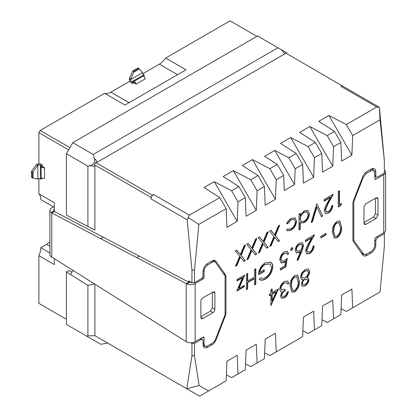 <?xml version="1.0" encoding="UTF-8"?>
<svg xmlns="http://www.w3.org/2000/svg" width="417" height="417" viewBox="0 0 417 417"><rect width="100%" height="100%" fill="white"/><g stroke="black" fill="none" stroke-linecap="round" stroke-linejoin="round"><path stroke-width="0.63" d="M316.837 203.757L322.716 215.933L321.418 216.684L316.92 207.004L312.427 221.875L311.129 222.626L316.837 203.757M325.479 209.98L326.266 211.685L328.408 211.45C330.306 210.178 331.348 208.38 331.531 206.05L332.745 205.352C332.521 208.646 331.056 211.221 328.346 213.082L325.495 213.462L324.27 210.804C324.541 208.427 325.453 206.04 327.001 203.642L330.373 197.538L324.098 201.161L324.098 199.561L333.261 194.27L328.033 203.736L325.479 209.98L325.156 209.798L326.115 211.581M339.485 204.653L341.559 203.454L340.772 205.513L338.276 206.952L338.276 191.377L339.485 190.678L339.485 204.653L339.162 204.466L339.162 190.866M238.998 288.371L244.216 285.358L244.216 286.755L236.778 291.05L242.512 277.758L236.955 280.964L236.955 279.567L244.732 275.079L238.998 288.371L238.675 288.183L244.195 275.387M254.589 269.387L255.798 268.689L255.798 284.258L254.589 284.962L254.589 278.572L247.672 282.564L247.672 288.955L246.463 289.653L246.463 274.078L247.672 273.38L247.672 280.964L254.589 276.971L254.589 269.387M272.744 266.698C272.322 272.02 269.903 276.143 265.488 279.067C263.111 280.386 261.094 280.532 259.431 279.505L260.469 277.774C261.871 278.582 263.56 278.473 265.53 277.446C269.095 275.084 271.097 271.754 271.535 267.459L269.882 263.919L265.144 264.493C262.272 266.202 260.484 268.835 259.775 272.379L264.274 269.789L264.274 271.384L258.566 274.678C258.754 269.591 260.979 265.639 265.248 262.835L270.654 262.105L271.092 262.402C272.192 263.289 272.744 264.717 272.744 266.698L272.421 266.51C271.999 271.832 269.58 275.955 265.165 278.879L265.488 279.067M287.271 258.305L285.885 266.89L280.354 270.086L280.354 268.491L284.941 265.837L285.666 261.323L284.076 262.543L281.089 262.903L279.833 259.9C280.047 256.377 281.611 253.645 284.54 251.696L287.402 251.373L288.653 253.713L287.443 254.412L286.693 253.088L284.467 253.333C282.372 254.761 281.23 256.736 281.042 259.259L281.85 261.188L284.295 260.818L287.271 258.305M332.396 232.243C332.062 228.005 333.61 224.382 337.051 221.38L339.855 221.093L341.559 226.952C341.961 231.143 340.46 234.745 337.051 237.747L334.189 238.039L332.396 232.243M281.647 295.387L282.21 296.565L284.363 296.268C285.749 295.398 286.688 294.053 287.183 292.244L288.392 291.54C287.886 294.313 286.552 296.419 284.378 297.853L281.449 298.207L280.438 296.08L282.012 291.968L280.552 291.483L279.75 289.179C280.078 285.827 281.631 283.252 284.415 281.459L287.594 281.037L288.913 283.456L287.699 284.154L286.646 282.611L284.394 283.07C282.424 284.232 281.277 285.994 280.959 288.35L281.756 289.992L285.108 289.247L285.108 290.842C283.294 291.764 282.142 293.281 281.647 295.387L282.059 296.461M280.902 291.744L280.552 291.483M286.609 282.59L284.394 283.07M290.123 286.343C289.784 282.106 291.337 278.483 294.777 275.481L297.582 275.194L299.286 281.053C299.682 285.244 298.181 288.845 294.777 291.848L291.916 292.14L290.123 286.343M291.676 247.776L292.468 247.693L292.802 248.423L291.676 250.372L290.884 250.45L290.555 249.72L291.676 247.776M296.607 221.031C296.237 225.008 294.402 228.068 291.087 230.2L287.25 230.757L286.578 230.137L287.589 228.829L288.017 229.147L291.181 228.751C293.688 227.161 295.09 224.862 295.398 221.854L294.256 219.363L291.17 219.769L287.589 223.835L286.578 223.653C287.714 221.213 289.252 219.451 291.191 218.362L295.189 217.877L296.284 220.843C295.914 224.82 294.079 227.88 290.764 230.012L291.087 230.2M279.75 225.17L275.345 235.652L279.572 240.844L278.175 241.646L274.647 237.315L271.118 245.728L269.721 246.53L273.948 236.46L269.544 231.06L270.941 230.252L274.647 234.797L278.353 225.978L279.75 225.17M268.334 231.758L263.93 242.241L268.162 247.432L266.765 248.235L263.236 243.903L259.702 252.316L258.305 253.119L262.533 243.048L258.133 237.648L259.53 236.84L263.236 241.386L266.937 232.566L268.334 231.758M256.924 238.347L252.52 248.829L256.752 254.021L255.355 254.823L251.821 250.492L248.292 258.905L246.895 259.708L251.123 249.637L246.723 244.237L248.12 243.429L251.821 247.974L255.527 239.155L256.924 238.347M245.514 244.935L241.109 255.418L245.337 260.609L243.94 261.412L240.411 257.08L236.882 265.493L235.485 266.296L239.712 256.226L235.308 250.825L236.705 250.018L240.411 254.563L244.117 245.743L245.514 244.935M305.015 285.937L302.205 286.26L301.189 284.107L303.102 279.744L301.543 279.4L300.495 277.112L301.517 273.297L305.098 269.518L308.361 268.965L309.659 271.691C309.523 273.781 308.637 275.715 307.001 277.498L308.08 277.758L308.971 279.661C308.611 282.408 307.293 284.498 305.015 285.937L302.049 286.156M296.258 153.461L302.627 164.496L303.446 183.152L313.641 177.267L314.46 157.662L321.742 153.461L322.565 172.117L332.756 166.232L333.579 146.628L327.204 135.593L309.821 126.502L299.625 132.387L315.372 142.426L308.09 146.628L290.706 137.537L280.511 143.422L296.258 153.461L288.819 157.756L274.777 150.412L294.527 184.622L295.189 168.791L288.819 157.756M302.627 164.496L295.189 168.791M294.527 184.622L284.331 190.512L283.669 175.442L276.231 179.737L269.862 168.703L252.473 159.607L275.413 199.336L276.231 179.737M275.413 199.336L265.217 205.227L264.399 186.566L257.117 190.772L250.742 179.737L233.358 170.647L256.299 210.377L257.117 190.772M256.299 210.377L246.103 216.261L245.285 197.606L238.003 201.807L231.628 190.772L214.244 181.682L237.184 221.411L238.003 201.807M237.184 221.411L226.989 227.296L226.17 208.641L198.846 224.414L194.494 270.19L194.494 282.7L201.119 278.874A2.705 1.559 -60 0 0 203.032 275.559L203.032 271.587A6.667 3.852 -60 0 1 207.744 263.424L211.951 260.995A6.667 3.852 -60 0 1 215.287 260.661A6.667 3.852 -60 0 1 216.032 261.36L225.336 274.594A6.667 3.852 -60 0 1 225.967 276.951L225.967 312.724A6.667 3.852 -60 0 1 225.336 315.815L216.032 339.787A6.667 3.852 -60 0 1 211.951 344.869L207.744 347.298A6.667 3.852 -60 0 1 204.413 347.627A6.667 3.852 -60 0 1 203.032 344.572L203.032 340.6A2.705 1.559 120 0 0 202.469 339.365A2.705 1.559 120 0 0 201.119 339.495L194.494 343.321L191.945 343.321L191.945 355.831L186.79 388.759L94.878 335.695L94.878 284.227M186.79 388.759L199.133 385.48L194.494 355.831L194.494 343.321M199.133 385.48L208.599 390.948L226.17 380.804L226.989 361.2L237.184 355.315L226.989 361.2M303.446 317.061L313.641 311.171L303.446 317.061L302.627 336.66L276.231 351.901L275.413 333.246L265.217 339.13L264.399 358.735L257.117 362.936L256.299 344.28L246.103 350.165L245.285 369.77L238.003 373.971L237.184 355.315M322.565 306.021L332.756 300.136L322.565 306.021L321.742 325.625L314.46 329.826L313.641 311.171M341.679 294.986L351.875 289.101L341.679 294.986L340.861 314.59L333.579 318.791L332.756 300.136M384.37 232.384L384.37 246.207L380.012 291.983L352.693 307.756L351.875 289.101M384.37 233.697L377.739 237.523A2.705 1.559 120 0 0 375.832 240.833L375.832 244.81A6.667 3.852 -60 0 1 371.114 252.973L366.908 255.402A6.667 3.852 -60 0 1 363.577 255.736A6.667 3.852 -60 0 1 362.826 255.037L353.522 241.803A6.667 3.852 -60 0 1 352.891 239.447L352.891 203.673A6.667 3.852 -60 0 1 353.522 200.582L362.826 176.61A6.667 3.852 -60 0 1 366.908 171.528L371.114 169.099A6.667 3.852 -60 0 1 374.45 168.77A6.667 3.852 -60 0 1 375.832 171.825L375.832 175.797A2.705 1.559 120 0 0 376.389 177.032A2.705 1.559 120 0 0 377.739 176.902L384.37 173.076L384.37 160.566L380.012 119.82L352.693 135.593L346.318 124.558L328.935 115.462L318.739 121.352L334.486 131.386L327.204 135.593M333.579 146.628L340.861 142.426L341.679 161.082L351.875 155.197L352.693 135.593M303.524 245.477L302.012 250.872L297.988 260.302L297.055 259.994L300.621 251.644L299.224 252.603L296.372 252.9L295.22 250.299C295.46 247.218 296.862 244.815 299.437 243.095L302.33 242.772L303.524 245.477L303.201 245.29L301.689 250.685L297.665 260.114L297.988 260.302M306.808 250.455L307.595 252.16L309.732 251.925C311.629 250.653 312.672 248.85 312.859 246.525L314.069 245.827C313.845 249.121 312.38 251.696 309.669 253.557L306.818 253.937L305.598 251.279C305.869 248.902 306.776 246.515 308.325 244.117L311.702 238.013L305.426 241.636L305.426 240.036L314.59 234.745L309.357 244.211L306.808 250.455L306.485 250.268L307.438 252.056M320.814 236.345L326 233.348L326 234.948L320.814 237.94L320.814 236.345M272.139 292.541L278.535 288.845L270.93 305.619L270.93 294.835L269.372 295.736L269.372 294.136L270.93 293.24L270.93 289.648L272.139 288.95L272.139 292.541L271.816 292.353L271.816 289.132M300.235 222.516L300.235 229.314L299.025 230.012L299.025 214.036L300.235 213.337L300.235 215.308L304.264 210.814L307.913 210.449L309.398 213.77C309.08 217.549 307.355 220.499 304.222 222.615L300.85 222.991L299.912 222.329L299.912 229.126L300.235 229.314M142.864 73.684L159.346 64.171A14.418 8.324 120 0 0 165.627 58.041L230.048 20.85L256.935 36.373M66.022 319.036L50.473 310.06A3.602 2.08 -60 0 1 50.473 310.06L66.022 319.036A3.602 2.08 120 0 0 66.037 319.047M66.423 319.266L38.896 303.373L38.896 255.647A14.418 8.324 120 0 0 40.809 247.677L46.542 244.367A14.418 8.324 120 0 0 49.92 241.756M54.314 207.358L40.809 199.561A14.418 8.324 120 0 0 38.896 193.801L38.896 178.721M38.896 163.845L38.896 132.684L40.173 130.474L104.589 93.283A14.418 8.324 120 0 0 110.87 92.157L129.984 81.122M104.589 93.283L124.98 105.053L186.018 69.811L165.627 58.041M69.926 147.654L40.173 130.474M133.169 83.223L133.169 81.753A0.902 0.521 180 0 1 131.897 81.753L131.897 83.223A0.902 0.521 -0 0 0 133.169 83.223L133.299 83.15A0.902 0.521 180 0 1 133.513 83.061L134.383 83.04L136.171 84.072L145.345 78.777A3.602 2.08 -120 0 0 143.938 76.639L143.589 75.769A0.902 0.521 180 0 1 143.745 75.644L143.875 76.572M144.105 76.811A0.902 0.521 -0 0 0 144.136 76.676L144.136 75.206A0.902 0.521 180 0 1 143.875 75.571M41.903 178.148L41.033 178.648A0.902 0.521 60 0 1 40.85 179.06L42.122 178.325A0.902 0.521 -120 0 0 42.221 178.231M42.31 165.554A0.902 0.521 -120 0 0 41.674 164.449L40.397 165.184A0.902 0.521 60 0 1 41.033 166.289L42.31 165.554L41.033 166.289M41.033 178.648L41.033 178.502A0.902 0.521 60 0 1 41.064 178.304L41.992 178.168A3.602 2.08 -0 0 0 44.546 178.32L44.546 167.728L42.758 166.696L42.336 165.93A0.902 0.521 60 0 1 42.31 165.7M214.244 181.682L204.049 187.567L219.795 197.606L189.396 215.156L187.144 219.743L191.945 270.19L191.945 282.7L188.755 280.86L188.755 282.132L54.314 211.461L54.314 202.704L38.896 193.801M94.878 230.127L70.624 217.434L94.878 230.127L94.878 166.472L94.357 164.699L151.037 197.429L151.037 198.899L187.144 219.743M38.896 132.684L68.649 149.859M49.92 252.942L40.809 247.677M54.314 258.717L54.314 264.545L38.896 255.647M71.901 272.176L68.967 270.487L66.423 271.957L66.423 324.416L86.866 336.222L87.914 335.836L87.914 285.416L94.393 283.925M190.981 342.769L191.945 343.321M343.462 86.585L285.504 52.87L284.754 53.908L97.427 162.057L94.117 157.939L93.184 154.457L277.962 47.778L257.57 36.003L72.793 142.687L66.423 153.722L66.423 215.01L70.624 217.439M384.37 160.566L379.366 107.31L342.717 86.152A3.602 2.08 -60 0 0 340.913 86.329L376.723 107.002L346.318 124.558M133.169 81.753L133.299 81.68A0.902 0.521 180 0 1 133.513 81.586L134.759 81.935A3.602 2.08 60 0 1 136.171 84.072M143.526 75.946L133.513 81.586L133.513 83.061M134.759 81.935L134.383 83.04M131.897 83.223A3.602 2.08 60 0 1 129.353 79.027L129.364 78.803A0.902 0.521 -60 0 1 129.458 78.495L132.788 70.874L137.886 67.929L138.778 68.445L133.68 71.39L132.788 70.874M133.68 71.39L133.805 72.198L139.419 68.956L142.489 72.443A0.902 0.521 -60 0 1 142.583 72.636L142.604 72.74A1.804 1.042 -120 0 0 143.875 74.836A0.902 0.521 180 0 1 144.136 75.206M143.589 76.175L143.589 75.769M44.546 167.728A3.602 2.08 180 0 1 41.992 167.577L41.064 166.67L41.2 178.174M41.064 178.304L41.419 178.095M40.85 179.06A0.902 0.521 60 0 1 40.397 179.018A1.804 1.042 -0 0 0 37.947 178.966L37.848 178.997A0.902 0.521 -60 0 1 37.629 179.018L33.079 178.095L33.079 171.616L32.312 171.913L31.421 171.397L36.357 164.699A0.902 0.521 -60 0 1 36.576 164.47L36.764 164.345A3.602 2.08 180 0 1 41.674 164.449M42.336 165.93L41.064 166.67A0.902 0.521 60 0 1 41.033 166.435M41.992 167.577L42.758 166.696M54.314 209.271A2.705 1.559 -0 0 0 53.522 210.377A2.705 1.559 -0 0 0 53.96 211.226L54.314 211.461L51.765 212.931L100.627 238.623L103.176 237.148M139.242 256.095L136.693 257.57L100.627 238.623M136.693 257.57L186.206 283.602L188.755 282.132L189.203 282.319L187.249 284.066L186.206 283.602L186.206 341.685L50.937 256.507A6.307 3.644 -0 0 1 49.92 254.521L49.92 210.377A6.307 3.644 180 0 1 51.765 207.802L53.423 206.842M191.945 282.7L194.494 282.7M194.494 270.19L191.945 270.19M188.338 217.596L198.846 224.414M189.396 215.156L153.586 194.484A3.602 2.08 120 0 0 151.037 198.899M153.586 194.484L152.314 195.219L151.037 197.429M94.357 164.699L95.629 162.494L152.314 195.219M95.629 162.494L97.427 162.057M87.914 226.368L87.914 166.133L89.655 165.664C93.424 165.565 95.9 161.228 94.117 157.939M66.423 271.957L87.914 285.416M72.918 270.419L70.629 274.386M87.914 335.836L94.878 335.695L107.622 343.05L100.851 344.296L86.866 336.222M186.91 388.832L199.587 396.15L208.599 390.948M194.494 355.831L191.945 355.831M277.962 47.778L285.9 52.365M342.19 85.594L340.913 86.329M380.012 119.82L379.366 107.31L376.723 107.002M87.914 166.133L66.423 153.722M72.793 142.687L93.184 154.457M143.875 74.836L131.897 81.753A1.804 1.042 60 0 1 130.625 79.652L129.353 79.027M130.625 79.652L129.364 78.803M32.312 171.913L32.312 177.798L31.421 177.282L31.421 171.397M36.764 164.345L37.947 165.132A1.804 1.042 180 0 1 40.397 165.184L40.397 179.018M36.576 164.47L37.947 165.132M53.96 211.226L50.937 212.362A6.307 3.644 180 0 1 49.92 210.377M51.765 257.117L51.765 212.931L50.937 212.362M233.358 170.647L223.163 176.532L238.91 186.566L231.628 190.772M252.473 159.607L242.277 165.497L258.029 175.531L250.742 179.737M274.777 150.412L264.581 156.297L277.3 164.407L269.862 168.703M341.106 308.71L346.318 311.436L352.693 307.756M321.992 319.745L327.204 322.471L333.579 318.791M302.872 330.78L308.09 333.506L314.46 329.826M264.644 352.85L269.862 355.581L276.231 351.901M245.53 363.89L250.742 366.616L257.117 362.936M226.415 374.925L231.628 377.651L238.003 373.971M201.776 278.358L203.267 278.884A1.804 1.042 120 0 0 204.049 277.076L204.049 271.441A5.405 3.122 -60 0 1 207.875 264.821L212.331 262.246A5.405 3.122 -60 0 1 215.036 261.975A5.405 3.122 -60 0 1 215.641 262.538L225.076 275.96L225.076 314.746L215.641 339.057A5.405 3.122 -60 0 1 212.331 343.175L207.875 345.75A5.405 3.122 -60 0 1 205.169 346.021A5.405 3.122 -60 0 1 204.049 343.545L204.049 337.911A1.804 1.042 120 0 0 203.678 337.087A1.804 1.042 120 0 0 203.267 337.004L195.13 341.705A6.307 3.644 -0 0 1 187.249 342.19L186.206 341.685M139.419 68.956L138.778 68.445M133.805 72.198L130.73 79.23L129.458 78.495M142.583 72.636L130.636 79.538A0.902 0.521 -60 0 1 130.73 79.23M36.357 164.699L37.629 165.434A0.902 0.521 -60 0 1 37.848 165.205L37.848 178.997M37.629 165.434L33.079 171.616M32.312 177.798L33.079 178.095M202.975 279.051L195.13 283.581A6.307 3.644 180 0 1 187.249 284.066M191.565 282.481L189.203 282.319M308.09 146.628L314.46 157.662M321.742 153.461L315.372 142.426M340.861 142.426L334.486 131.386M373.278 170.141L372.923 168.473M362.493 254.563A6.667 3.852 120 0 0 363.608 254.297M203.392 346.454L205.013 345.928M214.896 261.897L213.817 260.359M226.17 208.641L219.795 197.606M245.285 197.606L238.91 186.566M264.399 186.566L258.029 175.531M283.669 175.442L277.3 164.407M275.413 333.246L265.217 339.13M256.299 344.28L246.103 350.165M383.734 232.816A6.307 3.644 -0 0 0 385.579 230.241L385.579 172.117A6.307 3.644 180 0 1 383.734 174.692L383.734 232.816L375.592 237.513L374.81 239.322L374.81 244.956C374.581 247.766 373.309 249.976 370.989 251.576L366.527 254.151L363.827 254.412L353.783 240.437L353.783 201.651L363.217 177.34L366.527 173.222L370.989 170.647L373.689 170.376L374.81 172.852L374.81 178.486L375.592 179.393L383.734 174.692M384.573 170.141A6.307 3.644 180 0 1 385.579 172.117M375.482 176.511L374.81 176.902M202.777 318.531L212.967 312.641A2.705 1.559 120 0 0 214.88 309.331L214.88 293.146A2.705 1.559 120 0 0 214.322 291.91A2.705 1.559 120 0 0 212.967 292.041L202.777 297.926A2.705 1.559 120 0 0 200.864 301.241L200.864 317.426A2.705 1.559 120 0 0 201.421 318.661A2.705 1.559 120 0 0 202.777 318.531L200.864 317.426M201.979 278.139L203.267 278.884M290.706 137.537L313.641 177.267M201.5 338.802L201.5 338.025M375.191 179.305L374.919 179.002M376.087 197.867L365.891 203.751L363.978 207.067L363.978 223.251L364.541 224.487L365.891 224.356L376.087 218.472L377.995 215.156L377.995 198.972L377.437 197.736L376.087 197.867L377.995 198.972M200.864 316.691L210.423 311.171L212.331 307.861L212.331 292.411M332.756 166.232L309.821 126.502M351.875 155.197L328.935 115.462M353.262 201.348L353.783 201.651M353.783 240.437L352.912 239.931M375.446 198.237L375.446 213.686L377.995 215.156M376.087 218.472L373.538 216.996L375.446 213.686M373.538 216.996L363.978 222.516M301.382 279.301L303.102 279.744M308.199 268.882L309.659 271.691M309.336 271.503C309.2 273.594 308.314 275.528 306.677 277.31L307.001 277.498M307.908 277.675L308.971 279.661M308.643 279.473C308.283 282.22 306.969 284.316 304.691 285.749M307.522 270.617L304.759 270.941C302.805 272.103 301.679 273.854 301.382 276.2L302.351 277.92M306.969 279.046L304.712 279.15C303.216 280.094 302.335 281.465 302.075 283.279L302.862 284.556M302.398 283.461L303.023 284.67L305.082 284.3C306.578 283.44 307.47 282.116 307.756 280.339L307.141 279.129L305.036 279.338C303.54 280.281 302.659 281.652 302.398 283.461L302.075 283.279M304.712 279.15L305.036 279.338M301.705 276.382L302.507 278.024L305.004 277.758C306.985 276.528 308.132 274.725 308.45 272.343L307.694 270.706L305.082 271.123C303.128 272.291 302.002 274.042 301.705 276.382L301.382 276.2M304.759 270.941L305.082 271.123M244.982 245.243L240.786 255.235L241.109 255.418M240.786 255.235L245.337 260.609M245.014 260.422L243.737 261.162M236.882 265.493L236.554 265.306L240.088 256.898L240.411 257.08M236.554 265.306L235.688 265.806M236.59 250.085L240.411 254.563M256.392 238.654L252.196 248.647L252.52 248.829M252.196 248.647L256.752 254.021M256.429 253.833L255.147 254.573M248.292 258.905L247.969 258.717L251.498 250.309L251.821 250.492M247.969 258.717L247.104 259.218M248 243.497L251.821 247.974M267.803 232.066L263.607 242.058L263.93 242.241M263.607 242.058L268.162 247.432M267.839 247.245L266.557 247.985M259.702 252.316L259.379 252.129L262.913 243.721L263.236 243.903M259.379 252.129L258.514 252.629M259.416 236.908L263.236 241.386M279.218 225.477L275.022 235.469L275.345 235.652M275.022 235.469L279.572 240.844M279.249 240.656L277.972 241.396M271.118 245.728L270.789 245.54L274.323 237.132L274.647 237.315M270.789 245.54L269.924 246.04M270.826 230.32L274.647 234.797M290.764 230.012L287.089 230.653M287.553 228.87L287.86 229.048M294.089 219.279L291.17 219.769M290.847 219.587L287.266 223.648L287.589 223.835M287.266 223.648L286.63 223.533M295.017 217.789L296.284 220.843M292.291 247.63L292.802 248.423M292.479 248.235L291.353 250.184L291.676 250.372M291.353 250.184L290.738 250.33M297.665 260.114L297.086 259.927M299.224 252.603L298.9 252.415L300.297 251.456L300.621 251.644M298.9 252.415L296.216 252.796M302.163 242.689L303.201 245.29M301.392 244.409L299.046 244.544C297.321 245.655 296.341 247.25 296.112 249.33L297.024 251.018M296.435 249.517L297.175 251.123L299.479 250.857C301.194 249.757 302.137 248.178 302.309 246.119L301.574 244.498L299.375 244.727C297.644 245.842 296.664 247.437 296.435 249.517L296.112 249.33M299.046 244.544L299.375 244.727M313.746 245.639C313.521 248.933 312.057 251.508 309.346 253.369L309.669 253.557M309.346 253.369L306.651 253.833M305.426 241.261L311.374 237.826L311.702 238.013M313.959 235.11L309.033 244.023L309.357 244.211M309.033 244.023L306.485 250.268M325.677 233.536L325.677 234.761L326 234.948M325.677 234.761L320.814 237.565M297.41 275.111L299.286 281.053M298.963 280.87C299.359 285.061 297.858 288.658 294.454 291.665L294.777 291.848M294.454 291.665L291.754 292.041M296.623 276.857L294.412 276.914C292.958 277.91 291.989 279.354 291.519 281.256L291.009 285.468L292.562 290.336M294.736 290.279C297.337 287.834 298.452 284.993 298.077 281.762L296.795 276.94L294.736 277.096C293.281 278.092 292.317 279.541 291.843 281.444L291.332 285.655L292.724 290.441L294.736 290.279M291.009 285.468L291.332 285.655M291.519 281.256L291.843 281.444M294.412 276.914L294.736 277.096M288.069 291.358C287.563 294.126 286.229 296.232 284.055 297.665L284.378 297.853M284.055 297.665L281.293 298.103M280.745 291.639L282.012 291.968M287.428 280.949L288.913 283.456M288.59 283.268L287.6 283.841M284.066 282.882C282.101 284.045 280.954 285.807 280.636 288.163L280.959 288.35M280.636 288.163L281.595 289.883M284.785 289.414L284.785 290.659L285.108 290.842M284.785 290.659C282.971 291.577 281.819 293.094 281.324 295.205M277.993 289.163L270.93 305.114M269.372 295.361L270.607 294.652L270.93 294.835M276.158 291.817L275.835 291.629L271.816 293.954L271.816 300.714L272.139 300.902L276.158 291.817L272.139 294.136L272.139 300.902M271.816 293.954L272.139 294.136M339.688 221.01L341.559 226.952M341.236 226.765C341.638 230.961 340.131 234.557 336.728 237.565L337.051 237.747M336.728 237.565L334.033 237.94M338.901 222.756L336.691 222.814C335.232 223.809 334.267 225.253 333.793 227.156L333.282 231.367L334.835 236.236M337.014 236.173C339.615 233.734 340.725 230.893 340.35 227.661L339.073 222.84L337.014 222.996C335.555 223.992 334.59 225.441 334.116 227.343L333.61 231.55L335.002 236.34L337.014 236.173M333.282 231.367L333.61 231.55M333.793 227.156L334.116 227.343M336.691 222.814L337.014 222.996M286.844 258.733L285.562 266.703L285.885 266.89M285.562 266.703L280.354 269.71M284.076 262.543L283.753 262.356L285.343 261.136L285.666 261.323M283.753 262.356L280.933 262.804M287.23 251.284L288.653 253.713M288.329 253.526L287.36 254.083M286.521 253.004L284.467 253.333M284.144 253.15C282.048 254.573 280.907 256.549 280.719 259.072L281.042 259.259M280.719 259.072L281.699 261.089M265.165 278.879C262.788 280.198 260.771 280.344 259.108 279.322M269.716 263.825L265.144 264.493M264.816 264.305C261.949 266.015 260.161 268.647 259.452 272.197L259.775 272.379M263.951 269.971L263.951 271.196L264.274 271.384M263.951 271.196L258.576 274.297M270.487 262.017L271.092 262.402M270.769 262.22C271.868 263.101 272.421 264.529 272.421 266.51M255.475 268.876L255.475 284.076L255.798 284.258M255.475 284.076L254.589 284.587M247.672 282.564L247.349 282.377L254.266 278.384L254.589 278.572M247.349 282.377L247.349 288.767L247.672 288.955M247.349 288.767L246.463 289.278M247.349 273.568L247.349 280.782L247.672 280.964M243.893 285.546L243.893 286.568L244.216 286.755M243.893 286.568L236.997 290.55M236.955 280.594L242.188 277.571L242.512 277.758M341.054 203.751L340.444 205.326L340.772 205.513M340.444 205.326L338.276 206.577M332.422 205.164C332.198 208.458 330.733 211.033 328.023 212.894L328.346 213.082M328.023 212.894L325.328 213.358M324.098 200.785L330.05 197.35L330.373 197.538M332.636 194.635L327.71 203.548L328.033 203.736M327.71 203.548L325.156 209.798M316.831 203.777L322.716 215.933M322.393 215.751L321.283 216.387M312.427 221.875L312.104 221.688L316.597 206.822L316.92 207.004M312.104 221.688L311.264 222.172M299.912 229.126L299.025 229.637M299.912 213.525L299.912 215.12L300.235 215.308M307.746 210.361L309.398 213.77M309.075 213.582C308.757 217.361 307.027 220.312 303.899 222.428L304.222 222.615M303.899 222.428L300.688 222.892M306.855 211.862L303.894 212.05C301.47 213.66 300.141 215.917 299.912 218.816L301.189 221.443M300.235 219.003L301.345 221.542L304.207 221.229C306.604 219.613 307.934 217.356 308.189 214.453L307.021 211.945L304.217 212.237C301.793 213.848 300.464 216.105 300.235 219.003L299.912 218.816M303.894 212.05L304.217 212.237M129.093 102.676L110.87 92.157M159.346 64.171L177.569 74.69M49.92 246.317L46.542 244.367M133.299 83.15L133.299 81.68M143.745 76.415L143.745 75.644M41.716 178.111L41.033 178.502M89.655 165.664L94.878 166.472M200.035 338.87L201.119 339.495M377.739 237.523L376.66 236.898M281.444 49.785L284.754 53.908M374.81 240.249L375.832 240.833M375.832 175.797L374.81 175.208M195.13 341.705L195.13 283.581M374.289 170.934L375.832 171.825M365.485 254.578L366.908 255.402M369.843 252.238L371.114 252.973M374.81 244.221L375.832 244.81M205.956 346.261L207.744 347.298M210.674 344.134L211.951 344.869M215.474 339.464L216.032 339.787M224.784 315.497L225.336 315.815M225.076 312.208L225.967 312.724M225.076 276.435L225.967 276.951M223.283 273.406L225.336 274.594M214.307 260.364L216.032 261.36M374.815 178.601L375.889 179.221M204.049 337.911L202.876 337.233M203.032 342.956L204.049 343.545M211.059 261.511L212.331 262.246M207.875 264.821L206.712 264.149M203.069 270.873L204.049 271.441M204.049 277.076L202.907 276.414M212.967 312.641L210.423 311.171M212.331 307.861L214.88 309.331M214.88 293.146L212.967 292.041M369.712 169.912L370.989 170.647M365.474 172.612L366.527 173.222M362.665 177.022L363.217 177.34M363.217 253.859L361.164 252.671M363.978 223.251L365.891 224.356M301.689 250.685L302.012 250.872M286.807 53.621L286.411 52.657M200.827 338.416L202.469 339.365M374.81 176.12L376.389 177.032M205.169 346.021L203.032 344.786M215.036 261.975L212.701 260.63M373.689 170.376L371.302 169M363.822 254.422L361.414 253.03M303.023 284.67L302.7 284.483M307.141 279.129L306.818 278.942M302.507 278.024L302.184 277.837M307.694 270.706L307.371 270.518M288.017 229.147L287.694 228.959M294.256 219.363L293.933 219.175M297.175 251.123L296.852 250.935M301.574 244.498L301.251 244.31M307.595 252.16L307.272 251.972M292.724 290.441L292.4 290.253M296.795 276.94L296.471 276.758M281.756 289.992L281.433 289.805M282.21 296.565L281.887 296.378M335.002 236.34L334.679 236.152M339.073 222.84L338.745 222.657M286.693 253.088L286.37 252.9M281.85 261.188L281.527 261M269.882 263.919L269.559 263.732M326.266 211.685L325.943 211.497M301.345 221.542L301.017 221.354M307.021 211.945L306.698 211.758"/></g></svg>
